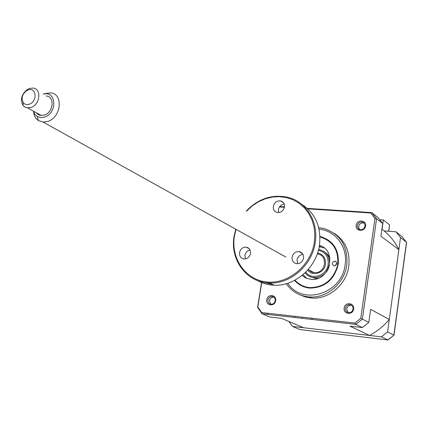 <?xml version="1.0" encoding="UTF-8"?>
<svg xmlns="http://www.w3.org/2000/svg" width="428" height="428" viewBox="0 0 428 428"><rect width="100%" height="100%" fill="white"/><g stroke="black" fill="none" stroke-linecap="round" stroke-linejoin="round"><path stroke-width="0.64" d="M334.814 261.117C331.727 262.396 331.465 263.98 334.022 265.868L334.177 265.884C337.253 264.627 337.526 263.043 334.996 261.139L334.814 261.117M336.793 263.15L335.252 265.697M295.004 280.169C298.947 284.55 303.896 287.033 309.84 287.611C324.044 287.354 333.289 279.96 337.569 265.424C339.067 250.557 333.203 241.076 319.984 236.984M319.438 245.399C337.59 250.187 329.828 281.79 310.974 279.356L306.004 278.098L302.029 275.498M306.71 278.387L303.024 274.674M319.218 246.678L324.274 248.021M380.401 220.431L380.497 219.746L383.365 219.944L389.544 224.871L388.811 231.27M288.97 321.519L292.468 326.43L300.049 329.587L387.832 339.944L393.995 335.161L406.595 242.392L401.988 236.561L395.964 231.789L384.167 230.927L381.904 229.189M292.468 326.43L381.46 336.847L388.009 339.966L393.99 335.161M381.46 336.847L387.581 331.914L393.862 335.097L406.488 242.232L400.522 237.545L395.964 231.789M387.581 331.914L400.522 237.545M382.049 229.296L383.365 219.944M312.488 319.497L311.557 318.191M365.549 226C366.652 219.837 356.856 219.163 356.192 225.331C355.063 231.473 364.881 232.206 365.549 226M364.977 226.15C365.127 224.128 364.298 222.774 362.484 222.095C359.809 221.709 358.097 222.881 357.337 225.604C357.182 227.664 358.038 229.028 359.905 229.686C362.548 230.018 364.239 228.841 364.977 226.15M359.434 229.526L358.589 226.519C359.343 223.801 361.055 222.635 363.72 223.025L364.164 223.186M353.624 309.016C354.753 302.671 344.856 301.649 344.171 308.005C343.01 314.323 352.923 315.415 353.624 309.016M353.052 309.075C353.148 306.485 351.982 304.998 349.548 304.608C347.279 304.725 345.877 305.934 345.337 308.251C345.236 310.883 346.434 312.376 348.927 312.729C351.153 312.574 352.528 311.354 353.052 309.075M348.039 312.601L346.643 308.92C347.183 306.614 348.579 305.405 350.842 305.292L351.698 305.432M275.653 300.691C276.825 294.566 267.564 293.608 266.81 299.75C265.611 305.854 274.888 306.871 275.653 300.691M275.183 300.761C275.322 298.284 274.268 296.85 272.021 296.46C269.87 296.556 268.517 297.733 267.96 299.991C267.821 302.5 268.891 303.934 271.186 304.297C273.305 304.169 274.637 302.992 275.183 300.761M270.764 304.255L269.463 300.665C270.014 298.412 271.363 297.241 273.508 297.144L273.915 297.192M299.102 294.469L305.234 296.962L311.83 298.065C328.939 299.434 346.503 284.433 348.788 266.237C350.248 251.846 345.455 240.911 334.418 233.421M286.289 283.705C291.95 291.768 299.75 296.197 309.685 296.995C326.858 298.37 344.503 283.288 346.803 265.007C348.076 246.095 340.383 233.907 323.723 228.45L318.71 227.669M319.967 236.497L320.438 236.593C333.278 240.541 339.211 249.733 338.248 264.178C334.429 279.768 324.97 287.744 309.877 288.098C303.725 287.52 298.621 284.952 294.571 280.399M307.78 208.837L370.659 212.989L374.971 218.478L360.777 318.293L354.903 323.07L261.706 312.579L262.059 313.772L269.859 317.02L281.474 318.346L303.661 327.741L369.514 335.45L349.949 326.157L362.393 327.58L368.797 322.386L370.632 309.342L389.287 319.47C383.654 326.141 377.063 331.465 369.514 335.45M267.088 313.184L267.965 314.462M362.393 327.58L355.85 324.397L262.102 313.772M368.797 322.386L360.777 318.293M261.706 312.579L257.822 306.935L261.727 282.624M279.404 206.965L284.411 207.296M384.167 230.927C390.315 236.031 395.215 242.264 398.864 249.626L380.925 236.186L382.702 223.534L376.597 218.735L374.971 218.478M354.903 323.07L355.85 324.397L362.35 319.117L376.597 218.735L371.82 212.668L370.659 212.989M257.822 306.935L257.731 307.513M382.702 223.534L377.983 217.547L371.82 212.668M398.864 249.626L389.287 319.47M295.004 317.517L294.18 316.233M302.125 317.127L302.184 318.309M309.813 276.52L315.185 278.339L318.202 278.27M329.897 258.052L327.591 254.312L324.199 251.648M317.581 253.012C323.397 254.387 326.002 258.255 325.403 264.616C324.108 273.235 312.29 276.836 307.7 270.1M305.72 272.187C311.68 280.5 326.452 275.825 328.083 264.986C328.854 257.025 325.633 252.119 318.411 250.257M318.609 249.487C326.548 251.338 330.116 256.607 329.309 265.301C327.543 277.082 311.375 281.961 305.153 272.743M33.405 111.114L35.069 114.586L37.552 116.684L41.125 117.609L44.485 117.09C57.721 113.265 56.341 89.998 43.244 94.235M44.993 93.588L50.483 92.871C63.67 93.572 61.365 117.647 47.626 121.45L43.089 122.06L38.499 120.6C35.583 118.668 33.935 115.688 33.566 111.671M317.779 254.002C327.083 255.099 326.569 270.619 317.111 272.47L313.954 272.668L312.194 272.256L310.209 271.218L308.572 269.677M29.43 88.494L32.87 88.061C41.842 88.441 40.243 104.86 30.918 107.503L26.584 107.749L24.466 106.786L23.048 105.427C20.062 99.783 21.416 94.524 27.108 89.65L29.43 88.494M36.348 112.767L38.113 114.485L39.981 115.309L44.319 115.1C53.521 112.532 55.041 96.386 46.176 95.979M29.211 104.25C37.75 101.704 36.535 86.686 28.104 89.966L26.354 90.838C22.074 94.502 21.052 98.456 23.299 102.699C24.792 104.469 26.761 104.988 29.211 104.25M326.869 271.149L328.041 269.116M278.649 212.614L278.366 209.597C279.131 206.376 281.078 204.552 284.192 204.129M284.454 207.077C283.373 210.977 280.971 212.791 277.242 212.518C274.348 211.651 273.037 209.592 273.315 206.339C274.428 202.374 276.879 200.577 280.666 200.941C283.459 201.85 284.722 203.894 284.454 207.077M236.042 229.349L234.469 235.865C230.558 258.186 245.335 279.939 266.842 281.972C288.285 284.342 310.969 265.579 314.329 242.259L314.848 234.539L314.045 226.995L311.964 219.869L308.679 213.39L304.303 207.762L298.99 203.156L292.918 199.71L286.284 197.522L279.297 196.639L272.176 197.089L265.141 198.838L258.405 201.829L252.172 205.959L246.619 211.1M246.368 210.951C258.33 198.662 272.069 194.093 287.584 197.238C306.057 201.46 318.721 221.56 315.238 242.467C312.231 265.183 290.521 284.192 269.447 282.956C246.437 282.635 229.665 259.486 234.137 235.972L235.78 229.205M257.255 280.463C262.391 283.379 268.003 284.962 274.08 285.203C294.994 286.45 316.517 267.628 319.481 245.121C321.401 226.84 315.388 213.165 301.446 204.108M297.663 263.723L297.037 259.919C297.802 256.623 299.782 254.783 302.96 254.393M303.543 258.127C302.628 261.781 300.403 263.643 296.877 263.712C293.453 263.038 291.853 260.845 292.083 257.126C293.036 253.403 295.315 251.552 298.91 251.573C302.227 252.306 303.768 254.494 303.543 258.127M245.421 258.897L244.939 255.318C245.597 252.397 247.304 250.615 250.048 249.979M250.498 253.499C249.578 257.067 247.427 258.892 244.056 258.961C240.787 258.314 239.289 256.174 239.552 252.547C240.509 248.919 242.697 247.106 246.132 247.106C249.305 247.807 250.76 249.941 250.498 253.499M272.727 284.55L261.706 281.881M388.656 231.259L389.544 224.871M287.782 283.256C302.147 306.057 342.106 293.779 345.129 264.782C348.039 247.127 335.482 230.398 319.063 229.183M320.818 246.903L319.341 245.982M336.365 261.973L334.996 261.139M363.72 223.025L362.484 222.095M350.842 305.292L349.548 304.608M273.508 297.144L272.021 296.46M311.83 298.065L309.685 296.995M355.796 324.37L262.059 313.772M261.765 313.371L257.581 307.261M257.608 307.181L261.567 282.555M279.709 206.542L284.481 206.858M307.256 208.356L371.386 212.577M43.217 94.219L45.405 93.448M23.299 102.699L23.048 105.427M26.354 90.838L27.108 89.65M27.772 107.936L41.216 115.512M43.089 122.06L285.941 257.094M308.235 269.49L313.954 272.668M37.097 116.421L38.499 120.6M246.132 247.106L249.294 248.791M298.91 251.573L302.521 253.681M274.08 285.203L269.447 282.956M280.666 200.941L283.513 202.84"/></g></svg>
